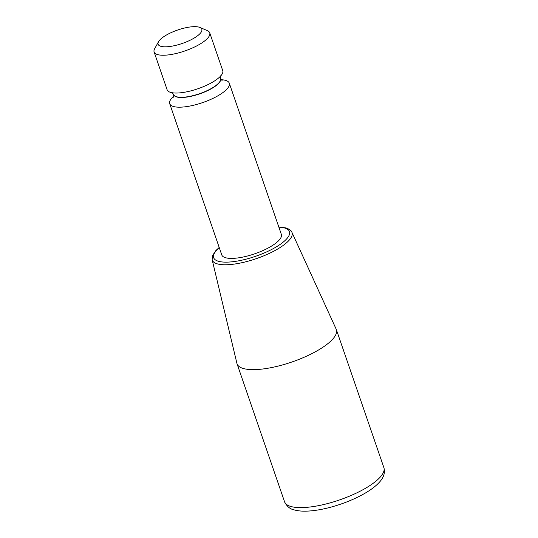 <?xml version="1.0" encoding="UTF-8"?>
<svg xmlns="http://www.w3.org/2000/svg" width="538" height="538" viewBox="0 0 538 538"><rect width="100%" height="100%" fill="white"/><g stroke="black" fill="none" stroke-linecap="round" stroke-linejoin="round"><path stroke-width="0.81" d="M229.289 83.182L281.354 234.393A31.513 9.684 161 0 1 254.716 253.808A31.513 9.684 161 0 1 221.77 254.911L169.705 103.699A31.513 9.684 -19 0 0 214.131 97.815A31.513 9.684 -19 0 0 229.289 83.182A31.513 9.684 -19 0 0 221.179 79.725M173.969 95.986A31.513 9.684 -19 0 0 169.705 103.699M199.901 27.451L207.291 30.585A29.408 9.038 161 0 1 209.733 32.831A29.408 9.038 161 0 1 195.583 46.49A29.408 9.038 161 0 1 154.117 51.984A29.408 9.038 161 0 1 154.655 48.709L158.549 41.688A23.107 7.102 161 0 1 177.661 30.02A23.107 7.102 161 0 1 199.901 27.451A23.107 7.102 161 0 1 190.701 39.947A23.107 7.102 161 0 1 166.814 46.779A23.107 7.102 161 0 1 158.549 41.688M154.117 51.984L167.13 89.785A29.408 9.038 -19 0 0 179.288 92.913A29.408 9.038 -19 0 0 215.092 80.586A29.408 9.038 -19 0 0 222.745 70.639L209.733 32.831M336.183 329.169A52.516 16.14 161 0 1 336.364 329.619A52.516 16.14 161 0 1 291.959 361.98A52.516 16.14 161 0 1 237.05 363.816A52.516 16.14 161 0 1 236.915 363.352L212.154 259.733A42.193 12.966 -19 0 0 217.15 263.822A42.193 12.966 -19 0 0 264.878 255.375A42.193 12.966 -19 0 0 291.899 232.268L336.183 329.169M278.872 227.184A40.101 12.327 161 0 1 284.831 228.058A40.101 12.327 161 0 1 275.436 247.393A40.101 12.327 161 0 1 226.202 262.147A40.101 12.327 161 0 1 219.289 247.702M290.648 506.426A52.516 16.14 -19 0 0 349.35 496.211A52.516 16.14 -19 0 0 383.87 467.596C385.316 472.505 383.836 477.367 379.431 482.183C375.968 485.989 371.173 489.667 365.053 493.218C353.977 499.567 341.583 504.469 327.864 507.939C320.487 509.755 313.721 510.811 307.575 511.1C302.39 511.362 297.884 510.945 294.071 509.856C290.063 509.103 286.889 506.419 284.562 501.793A52.516 16.14 -19 0 0 290.648 506.426M172.126 92.516L173.66 94.553A24.788 7.619 -19 0 0 199.578 93.686A24.788 7.619 -19 0 0 220.54 78.407L220.493 75.858M220.567 78.508A24.788 7.619 161 0 1 220.607 78.609A24.788 7.619 161 0 1 208.683 90.122A24.788 7.619 161 0 1 173.727 94.749A24.788 7.619 161 0 1 173.7 94.648M173.66 94.553L173.774 97.304M222.127 80.639L220.54 78.407M291.899 232.268C291.515 230.701 289.572 229.262 286.082 227.937L278.792 226.949M219.208 247.467L215.913 250.506L212.49 255.651L212.154 259.733M383.87 467.596L336.364 329.619M284.562 501.793L237.05 363.816"/></g></svg>
